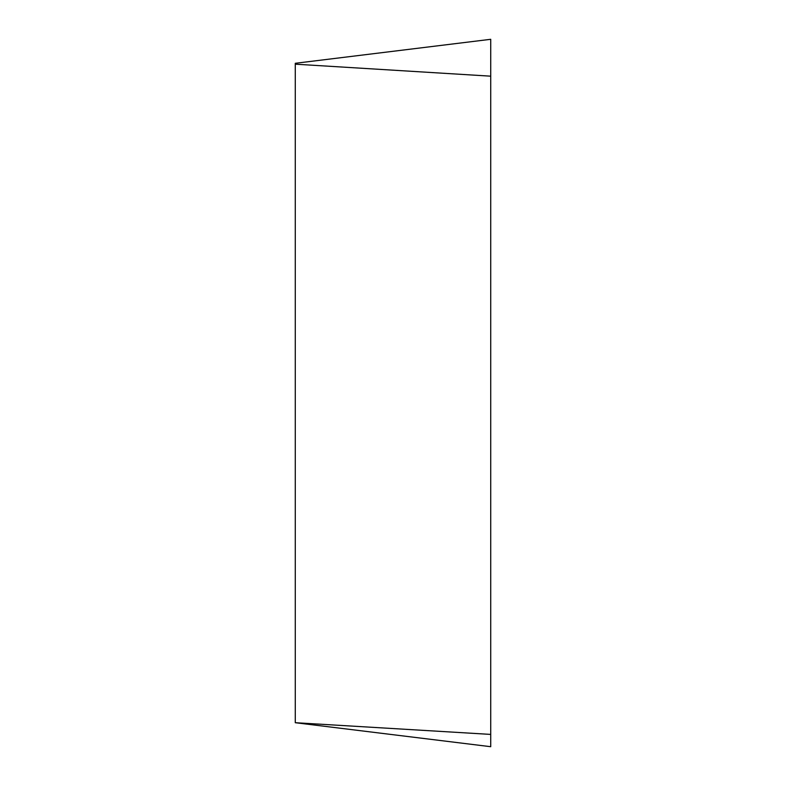 <?xml version="1.0" encoding="UTF-8"?>
<svg xmlns="http://www.w3.org/2000/svg" width="786" height="786" viewBox="0 0 786 786"><rect width="100%" height="100%" fill="white"/><g stroke="black" fill="none" stroke-linecap="round" stroke-linejoin="round"><path stroke-width="1.18" d="M295.281 722.707L490.719 746.7L490.719 39.3L295.281 63.293L295.281 722.707L490.719 734.409L490.719 39.3M490.719 734.409C490.719 750.502 490.719 750.502 490.719 734.409M490.719 76.173L295.281 64.177"/></g></svg>
